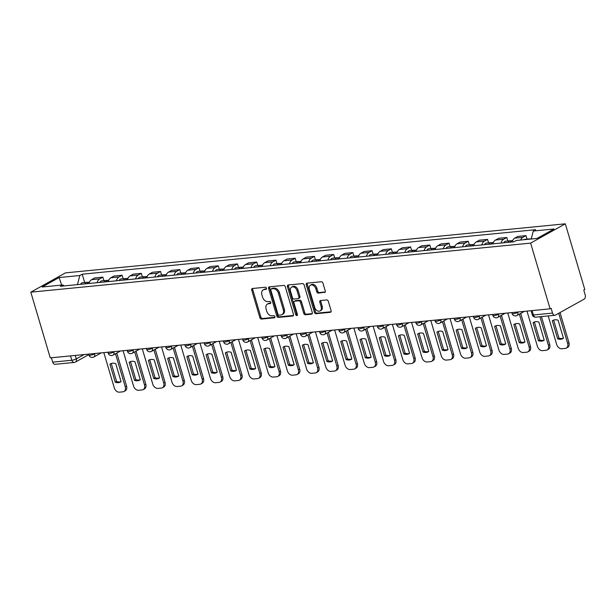 <?xml version="1.0" encoding="UTF-8"?>
<svg xmlns="http://www.w3.org/2000/svg" width="616" height="616" viewBox="0 0 616 616"><rect width="100%" height="100%" fill="white"/><g stroke="black" fill="none" stroke-linecap="round" stroke-linejoin="round"><path stroke-width="0.92" d="M266.512 288.219A1.14 0.816 -119.1 0 0 265.342 287.233L252.491 288.496A1.632 1.17 -119.1 0 0 252.144 288.604A1.632 1.17 -119.1 0 0 251.728 290.144L259.875 317.656A1.632 1.17 -119.1 0 0 261.538 319.065L274.397 317.802A1.14 0.816 -119.1 0 0 273.766 315.661L272.103 315.823A5.213 3.734 -119.1 0 1 266.782 311.319L266.104 309.024A5.213 3.734 -119.1 0 1 267.436 304.088A5.213 3.734 -119.1 0 1 268.522 303.75L270.193 303.588A1.14 0.816 -119.1 0 0 269.554 301.447L267.891 301.609A5.213 3.734 -119.1 0 1 262.57 297.105L261.892 294.81A5.213 3.734 -119.1 0 1 263.232 289.874A5.213 3.734 -119.1 0 1 264.318 289.535L265.981 289.374A1.14 0.816 -119.1 0 0 266.512 288.219M324.478 292.523A1.632 1.17 -119.1 0 0 324.817 292.415A1.632 1.17 -119.1 0 0 325.233 290.875L322.953 283.152A1.632 1.17 -119.1 0 0 321.29 281.743L307.007 283.144A1.632 1.17 -119.1 0 0 306.668 283.252A1.632 1.17 -119.1 0 0 306.252 284.792L314.399 312.304A1.632 1.17 -119.1 0 0 316.062 313.713L330.338 312.312A1.632 1.17 -119.1 0 0 330.684 312.212A1.632 1.17 -119.1 0 0 331.1 310.664L328.336 301.34A1.632 1.17 -119.1 0 0 326.673 299.93L320.566 300.531A1.632 1.17 -119.1 0 0 320.22 300.639A1.632 1.17 -119.1 0 0 319.804 302.179L321.175 306.806A4.358 3.126 -119.1 0 1 320.058 310.934A4.358 3.126 -119.1 0 1 314.699 307.438L309.332 289.327A4.358 3.126 -119.1 0 1 310.456 285.2A4.358 3.126 -119.1 0 1 315.808 288.688L316.701 291.707A1.632 1.17 -119.1 0 0 318.364 293.124L325.086 292.184M530.63 243.12L550.096 308.832L50.266 357.881L30.8 292.169L530.63 243.12L565.319 223.824L65.489 272.873L30.8 292.169M285.316 286.848A1.632 1.17 -119.1 0 0 283.653 285.439L269.369 286.84A1.632 1.17 -119.1 0 0 269.03 286.948A1.632 1.17 -119.1 0 0 268.615 288.488L276.761 316A1.632 1.17 -119.1 0 0 278.424 317.409L292.708 316.008A1.632 1.17 -119.1 0 0 293.047 315.9A1.632 1.17 -119.1 0 0 293.462 314.36L285.316 286.848M288.188 284.992L302.471 283.591A1.632 1.17 -119.1 0 1 304.135 285L312.281 312.512A1.632 1.17 -119.1 0 1 311.865 314.052A1.632 1.17 -119.1 0 1 311.527 314.16L305.413 314.761A1.632 1.17 -119.1 0 1 303.75 313.351L300.446 302.194A1.632 1.17 -119.1 0 0 298.783 300.785L294.725 301.178A1.632 1.17 -119.1 0 0 294.386 301.286A1.632 1.17 -119.1 0 0 293.971 302.826L297.413 314.445A1.14 0.816 -119.1 0 1 295.719 314.607L287.433 286.64A1.632 1.17 -119.1 0 1 287.849 285.1A1.632 1.17 -119.1 0 1 288.188 284.992M550.096 308.832L551.104 308.27L552.537 313.097A3.319 2.21 84.4 0 0 554.877 315.276A3.319 2.21 84.4 0 0 555.478 315.084L584.099 299.16A3.319 2.21 84.4 0 0 585.2 294.925L583.768 290.098L584.784 289.535L565.319 223.824M70.517 355.894L71.818 360.268A3.319 2.21 -95.6 0 0 74.159 362.447L55.055 364.318A3.319 2.21 -95.6 0 1 52.707 362.146L71.818 360.268A3.319 0.685 -16.5 0 0 76.307 358.897L84.115 354.554M51.405 357.765L52.707 362.146M97.128 282.698A7.638 5.082 -95.6 0 1 99.777 278.856L91.638 279.649A7.638 5.082 84.4 0 0 88.989 283.491M91.638 279.649L94.725 277.939L102.857 277.138L103.896 280.642M99.777 278.856L102.857 277.138M123.131 278.755L122.091 275.252L113.952 276.045L110.872 277.762A7.638 5.082 84.4 0 0 108.224 281.604M116.362 280.811A7.638 5.082 -95.6 0 1 119.011 276.969L122.091 275.252M142.365 276.869L141.326 273.365L133.187 274.159L130.107 275.876A7.638 5.082 84.4 0 0 127.458 279.718M135.597 278.917A7.638 5.082 -95.6 0 1 138.238 275.082L141.326 273.365M161.6 274.975L160.56 271.479L152.422 272.272L149.341 273.989A7.638 5.082 84.4 0 0 146.693 277.831M154.832 277.031A7.638 5.082 -95.6 0 1 157.473 273.188L160.56 271.479M180.834 273.088L179.795 269.585L171.656 270.385L168.568 272.103A7.638 5.082 84.4 0 0 165.927 275.945M174.066 275.144A7.638 5.082 -95.6 0 1 176.707 271.302L179.795 269.585M200.061 271.202L199.03 267.698L190.891 268.499L187.803 270.216A7.638 5.082 84.4 0 0 185.162 274.058M193.301 273.258A7.638 5.082 -95.6 0 1 195.942 269.415L199.03 267.698M219.296 269.315L218.264 265.812L210.125 266.613L207.038 268.33A7.638 5.082 84.4 0 0 204.397 272.172M212.528 271.371A7.638 5.082 -95.6 0 1 215.177 267.529L218.264 265.812M238.531 267.429L237.491 263.925L229.36 264.726L226.272 266.443A7.638 5.082 84.4 0 0 223.631 270.285M231.762 269.485A7.638 5.082 -95.6 0 1 234.411 265.642L237.491 263.925M257.765 265.542L256.726 262.039L248.595 262.84L245.507 264.557A7.638 5.082 84.4 0 0 242.858 268.391M250.997 267.598A7.638 5.082 -95.6 0 1 253.646 263.756L256.726 262.039M277 263.656L275.96 260.152L267.821 260.953L264.741 262.662A7.638 5.082 84.4 0 0 262.093 266.505M270.231 265.712A7.638 5.082 -95.6 0 1 272.88 261.869L275.96 260.152M296.234 261.769L295.195 258.266L287.056 259.059L283.976 260.776A7.638 5.082 84.4 0 0 281.327 264.618M289.466 263.817A7.638 5.082 -95.6 0 1 292.115 259.983L295.195 258.266M315.469 259.883L314.43 256.379L306.291 257.172L303.211 258.889A7.638 5.082 84.4 0 0 300.562 262.732M308.701 261.931A7.638 5.082 -95.6 0 1 311.342 258.089L314.43 256.379M334.704 257.988L333.664 254.493L325.525 255.286L322.438 257.003A7.638 5.082 84.4 0 0 319.796 260.845M327.935 260.044A7.638 5.082 -95.6 0 1 330.576 256.202L333.664 254.493M353.93 256.102L352.899 252.599L344.76 253.399L341.672 255.116A7.638 5.082 84.4 0 0 339.031 258.959M347.17 258.158A7.638 5.082 -95.6 0 1 349.811 254.316L352.899 252.599M373.165 254.215L372.133 250.712L363.994 251.513L360.907 253.23A7.638 5.082 84.4 0 0 358.266 257.072M366.397 256.271A7.638 5.082 -95.6 0 1 369.046 252.429L372.133 250.712M392.4 252.329L391.36 248.825L383.229 249.626L380.141 251.343A7.638 5.082 84.4 0 0 377.5 255.186M385.631 254.385A7.638 5.082 -95.6 0 1 388.28 250.543L391.36 248.825M411.634 250.442L410.595 246.939L402.464 247.74L399.376 249.457A7.638 5.082 84.4 0 0 396.727 253.299M404.866 252.498A7.638 5.082 -95.6 0 1 407.515 248.656L410.595 246.939M430.869 248.556L429.829 245.053L421.69 245.853L418.611 247.563A7.638 5.082 84.4 0 0 415.962 251.405M424.101 250.612A7.638 5.082 -95.6 0 1 426.749 246.77L429.829 245.053M450.103 246.67L449.064 243.166L440.925 243.967L437.845 245.676A7.638 5.082 84.4 0 0 435.196 249.519M443.335 248.725A7.638 5.082 -95.6 0 1 445.984 244.883L449.064 243.166M469.338 244.783L468.299 241.28L460.16 242.073L457.08 243.79A7.638 5.082 84.4 0 0 454.431 247.632M462.57 246.831A7.638 5.082 -95.6 0 1 465.211 242.997L468.299 241.28M488.573 242.889L487.533 239.393L479.394 240.186L476.307 241.903A7.638 5.082 84.4 0 0 473.666 245.745M481.804 244.945A7.638 5.082 -95.6 0 1 484.445 241.102L487.533 239.393M507.8 241.002L506.768 237.499L498.629 238.3L495.541 240.017A7.638 5.082 84.4 0 0 492.9 243.859M501.039 243.058A7.638 5.082 -95.6 0 1 503.68 239.216L506.768 237.499M527.034 239.116L526.002 235.612L517.863 236.413L514.776 238.13A7.638 5.082 84.4 0 0 512.135 241.972M520.659 240.048A7.638 5.082 -95.6 0 1 522.915 237.329L526.002 235.612M64.233 285.924L62.832 284.969L42.119 287.002L59.105 277.554L79.818 275.521L77.454 284.623M531.215 239.008L533.287 231.023L535.666 229.699L82.198 274.197L79.818 275.521M533.287 231.023L554 228.99L537.013 238.438L516.3 240.471L513.921 241.795L60.453 286.294L62.832 284.969M84.662 282.528L82.198 274.197M59.105 277.554L61.677 285.085M266.536 288.858L265.327 288.973A5.213 3.734 -119.1 0 0 264.241 289.312L263.232 289.874M267.436 304.088L268.453 303.526A5.213 3.734 -119.1 0 1 269.538 303.188L270.747 303.072M252.776 288.465A1.632 1.17 -119.1 0 0 252.745 289.582L260.891 317.094A1.632 1.17 -119.1 0 0 262.555 318.503L274.959 317.286M269.654 286.81A1.632 1.17 -119.1 0 0 269.623 287.926L277.77 315.438A1.632 1.17 -119.1 0 0 279.433 316.847L293.432 315.469M271.333 288.85A1.14 0.816 -119.1 0 0 270.801 290.005L277.955 314.152A1.14 0.816 -119.1 0 0 279.125 315.138L280.873 314.969A5.213 3.734 -119.1 0 0 281.959 314.63A5.213 3.734 -119.1 0 0 283.298 309.694L278.409 293.185A5.213 3.734 -119.1 0 0 273.088 288.681L271.333 288.85L272.349 288.288A1.14 0.816 -119.1 0 0 271.918 288.527M281.959 314.63L282.975 314.068A5.213 3.734 -119.1 0 0 284.315 309.132L283.298 309.694M272.349 288.288L274.097 288.111A5.213 3.734 -119.1 0 1 279.425 292.623L284.315 309.132M312.25 313.629L306.421 314.199L305.413 314.761M294.386 301.286L295.395 300.724A1.632 1.17 -119.1 0 1 295.742 300.616L299.792 300.223A1.632 1.17 -119.1 0 1 301.455 301.632L304.758 312.789A1.632 1.17 -119.1 0 0 306.421 314.199M288.473 284.962A1.632 1.17 -119.1 0 0 288.442 286.078L296.727 314.045A1.14 0.816 -119.1 0 0 297.459 314.953M297.012 290.613A4.358 3.126 -119.1 0 0 291.661 287.125A4.358 3.126 -119.1 0 0 290.536 291.252L292.431 297.628A1.632 1.17 -119.1 0 0 294.094 299.045L298.144 298.645A1.632 1.17 -119.1 0 0 298.483 298.537A1.632 1.17 -119.1 0 0 298.906 296.997L297.012 290.613L298.029 290.051A4.358 3.126 -119.1 0 0 292.669 286.563L291.661 287.125M298.483 298.537L299.499 297.975A1.632 1.17 -119.1 0 0 299.915 296.435L298.906 296.997M298.029 290.051L299.915 296.435M310.456 285.2L311.465 284.638A4.358 3.126 -119.1 0 1 316.824 288.126L317.717 291.145A1.632 1.17 -119.1 0 0 319.381 292.554L325.202 291.984M320.058 310.934L321.067 310.364A4.358 3.126 -119.1 0 0 322.183 306.244L321.175 306.806M320.851 300.508A1.632 1.17 -119.1 0 0 320.82 301.617L322.183 306.244M307.292 283.121A1.632 1.17 -119.1 0 0 307.261 284.23L315.407 311.742A1.632 1.17 -119.1 0 0 317.071 313.151L331.069 311.781M87.164 283.676A4.15 2.764 -95.6 0 1 89.081 282.097L89.52 282.051M109.933 364.195L115.277 382.228A10.372 7.438 -119.1 0 0 120.544 381.989A10.372 7.438 -119.1 0 0 121.067 381.658L115.723 363.625A10.372 7.438 -119.1 0 0 110.456 363.864A10.372 7.438 -119.1 0 0 109.933 364.195L111.019 363.586M103.842 352.622L114.283 387.864A4.982 3.573 -119.1 0 0 119.365 392.176L122.938 391.822A4.982 3.573 -119.1 0 0 123.978 391.507A4.982 3.573 -119.1 0 0 125.256 386.794L115.477 353.776M85.07 283.876A4.15 2.764 -95.6 0 1 86.979 282.297A4.15 2.764 -95.6 0 1 88.057 282.505M80.627 284.315A4.15 2.764 -95.6 0 1 82.544 282.736L86.979 282.297M111.257 363.494L116.586 381.497A10.372 7.438 -119.1 0 0 121.059 381.627M116.786 353.045L126.565 386.063A4.982 3.573 60.9 0 1 125.287 390.775L123.978 391.507M116.586 381.497L115.277 382.228M106.399 281.789A4.15 2.764 -95.6 0 1 108.308 280.211L108.755 280.165M129.167 362.308L134.511 380.341A10.372 7.438 -119.1 0 0 139.778 380.103A10.372 7.438 -119.1 0 0 140.302 379.772L134.958 361.738A10.372 7.438 -119.1 0 0 129.691 361.969A10.372 7.438 -119.1 0 0 129.167 362.308L130.253 361.7M123.077 350.735L133.51 385.978A4.982 3.573 -119.1 0 0 138.6 390.29L142.173 389.936A4.982 3.573 -119.1 0 0 143.212 389.62A4.982 3.573 -119.1 0 0 144.49 384.9L134.712 351.89M104.304 281.989A4.15 2.764 -95.6 0 1 106.214 280.411A4.15 2.764 -95.6 0 1 107.292 280.619M99.861 282.428A4.15 2.764 -95.6 0 1 101.779 280.85L106.214 280.411M130.492 361.607L135.82 379.61A10.372 7.438 -119.1 0 0 140.294 379.733M136.02 351.159L145.799 384.176A4.982 3.573 60.9 0 1 144.521 388.889L143.212 389.62M135.82 379.61L134.511 380.341M125.633 279.895A4.15 2.764 -95.6 0 1 127.543 278.317L127.989 278.278M148.402 360.422L153.738 378.455A10.372 7.438 -119.1 0 0 159.013 378.216A10.372 7.438 -119.1 0 0 159.536 377.885L154.192 359.852A10.372 7.438 -119.1 0 0 148.926 360.083A10.372 7.438 -119.1 0 0 148.402 360.422L149.488 359.813M142.304 348.849L152.745 384.091A4.982 3.573 -119.1 0 0 157.827 388.403L161.407 388.049A4.982 3.573 -119.1 0 0 162.439 387.733A4.982 3.573 -119.1 0 0 163.717 383.013L153.938 350.004M123.531 280.103A4.15 2.764 -95.6 0 1 125.448 278.524A4.15 2.764 -95.6 0 1 126.526 278.732M119.096 280.542A4.15 2.764 -95.6 0 1 121.013 278.963L125.448 278.524M149.726 359.721L155.055 377.724A10.372 7.438 -119.1 0 0 159.529 377.847M155.255 349.272L165.034 382.282A4.982 3.573 60.9 0 1 163.756 387.002L162.439 387.733M155.055 377.724L153.738 378.455M144.868 278.009A4.15 2.764 -95.6 0 1 146.777 276.43L147.224 276.392M167.637 358.527L172.973 376.569A10.372 7.438 -119.1 0 0 178.247 376.33A10.372 7.438 -119.1 0 0 178.771 375.999L173.427 357.965A10.372 7.438 -119.1 0 0 168.16 358.196A10.372 7.438 -119.1 0 0 167.637 358.527L168.715 357.927M161.538 346.962L171.98 382.205A4.982 3.573 -119.1 0 0 177.061 386.517L180.642 386.163A4.982 3.573 -119.1 0 0 181.674 385.847A4.982 3.573 -119.1 0 0 182.952 381.127L173.173 348.117M142.766 278.216A4.15 2.764 -95.6 0 1 144.683 276.638A4.15 2.764 -95.6 0 1 145.761 276.846M138.331 278.655A4.15 2.764 -95.6 0 1 140.248 277.077L144.683 276.638M168.961 357.834L174.29 375.837A10.372 7.438 -119.1 0 0 178.763 375.96M174.49 347.385L184.269 380.395A4.982 3.573 60.9 0 1 182.99 385.115L181.674 385.847M174.29 375.837L172.973 376.569M164.095 276.122A4.15 2.764 -95.6 0 1 166.012 274.543L166.459 274.497M186.864 356.641L192.207 374.682A10.372 7.438 -119.1 0 0 197.482 374.443A10.372 7.438 -119.1 0 0 198.005 374.112L192.662 356.079A10.372 7.438 -119.1 0 0 187.395 356.31A10.372 7.438 -119.1 0 0 186.864 356.641L187.949 356.04M180.773 345.068L191.214 380.318A4.982 3.573 -119.1 0 0 196.296 384.63L199.877 384.276A4.982 3.573 -119.1 0 0 200.908 383.953A4.982 3.573 -119.1 0 0 202.187 379.24L192.408 346.231M162 276.33A4.15 2.764 -95.6 0 1 163.918 274.751A4.15 2.764 -95.6 0 1 164.996 274.959M157.565 276.761A4.15 2.764 -95.6 0 1 159.475 275.183L163.918 274.751M188.196 355.948L193.524 373.95A10.372 7.438 -119.1 0 0 197.99 374.074M193.724 345.499L203.503 378.509A4.982 3.573 60.9 0 1 202.225 383.221L200.908 383.953M193.524 373.95L192.207 374.682M183.329 274.236A4.15 2.764 -95.6 0 1 185.247 272.657L185.693 272.611M206.098 354.754L211.442 372.788A10.372 7.438 -119.1 0 0 216.709 372.557A10.372 7.438 -119.1 0 0 217.24 372.226L211.896 354.185A10.372 7.438 -119.1 0 0 206.622 354.423A10.372 7.438 -119.1 0 0 206.098 354.754L207.184 354.154M200.007 343.181L210.449 378.432A4.982 3.573 -119.1 0 0 215.531 382.736L219.104 382.39A4.982 3.573 -119.1 0 0 220.143 382.066A4.982 3.573 -119.1 0 0 221.421 377.354L211.642 344.336M181.235 274.443A4.15 2.764 -95.6 0 1 183.152 272.865A4.15 2.764 -95.6 0 1 184.23 273.073M176.8 274.875A4.15 2.764 -95.6 0 1 178.709 273.296L183.152 272.865M207.423 354.061L212.759 372.056A10.372 7.438 -119.1 0 0 217.225 372.187M212.959 343.605L222.738 376.622A4.982 3.573 60.9 0 1 221.46 381.335L220.143 382.066M212.759 372.056L211.442 372.788M202.564 272.349A4.15 2.764 -95.6 0 1 204.481 270.77L204.928 270.724M225.333 352.868L230.677 370.901A10.372 7.438 -119.1 0 0 235.943 370.67A10.372 7.438 -119.1 0 0 236.475 370.339L231.131 352.298A10.372 7.438 -119.1 0 0 225.856 352.537A10.372 7.438 -119.1 0 0 225.333 352.868L226.419 352.267M219.242 341.295L229.683 376.545A4.982 3.573 -119.1 0 0 234.765 380.85L238.338 380.503A4.982 3.573 -119.1 0 0 239.378 380.18A4.982 3.573 -119.1 0 0 240.656 375.467L230.877 342.45M200.47 272.557A4.15 2.764 -95.6 0 1 202.387 270.978A4.15 2.764 -95.6 0 1 203.465 271.186M196.034 272.988A4.15 2.764 -95.6 0 1 197.944 271.41L202.387 270.978M226.657 352.175L231.993 370.17A10.372 7.438 -119.1 0 0 236.459 370.301M232.194 341.718L241.972 374.736A4.982 3.573 60.9 0 1 240.694 379.448L239.378 380.18M231.993 370.17L230.677 370.901M221.799 270.463A4.15 2.764 -95.6 0 1 223.716 268.884L224.162 268.838M244.567 350.981L249.911 369.015A10.372 7.438 -119.1 0 0 255.178 368.784A10.372 7.438 -119.1 0 0 255.702 368.445L250.365 350.412A10.372 7.438 -119.1 0 0 245.091 350.65A10.372 7.438 -119.1 0 0 244.567 350.981L245.653 350.381M238.477 339.408L248.918 374.659A4.982 3.573 -119.1 0 0 254 378.963L257.573 378.617A4.982 3.573 -119.1 0 0 258.612 378.293A4.982 3.573 -119.1 0 0 259.89 373.581L250.111 340.563M219.704 270.67A4.15 2.764 -95.6 0 1 221.614 269.092A4.15 2.764 -95.6 0 1 222.699 269.3M215.261 271.102A4.15 2.764 -95.6 0 1 217.179 269.523L221.614 269.092M245.892 350.288L251.228 368.283A10.372 7.438 -119.1 0 0 255.694 368.414M251.428 339.832L261.207 372.849A4.982 3.573 60.9 0 1 259.929 377.562L258.612 378.293M251.228 368.283L249.911 369.015M241.033 268.576A4.15 2.764 -95.6 0 1 242.95 266.998L243.389 266.951M263.802 349.095L269.146 367.128A10.372 7.438 -119.1 0 0 274.413 366.897A10.372 7.438 -119.1 0 0 274.936 366.559L269.592 348.525A10.372 7.438 -119.1 0 0 264.326 348.764A10.372 7.438 -119.1 0 0 263.802 349.095L264.888 348.494M257.711 337.522L268.153 372.772A4.982 3.573 -119.1 0 0 273.235 377.077L276.807 376.723A4.982 3.573 -119.1 0 0 277.847 376.407A4.982 3.573 -119.1 0 0 279.125 371.694L269.346 338.677M238.939 268.776A4.15 2.764 -95.6 0 1 240.848 267.198A4.15 2.764 -95.6 0 1 241.926 267.413M234.496 269.215A4.15 2.764 -95.6 0 1 236.413 267.637L240.848 267.198M265.126 348.394L270.455 366.397A10.372 7.438 -119.1 0 0 274.929 366.528M270.655 337.945L280.434 370.963A4.982 3.573 60.9 0 1 279.163 375.675L277.847 376.407M270.455 366.397L269.146 367.128M260.268 266.69A4.15 2.764 -95.6 0 1 262.177 265.111L262.624 265.065M283.037 347.208L288.38 365.242A10.372 7.438 -119.1 0 0 293.647 365.003A10.372 7.438 -119.1 0 0 294.171 364.672L288.827 346.639A10.372 7.438 -119.1 0 0 283.56 346.87A10.372 7.438 -119.1 0 0 283.037 347.208L284.122 346.6M276.946 335.635L287.387 370.878A4.982 3.573 -119.1 0 0 292.469 375.19L296.042 374.836A4.982 3.573 -119.1 0 0 297.081 374.52A4.982 3.573 -119.1 0 0 298.36 369.808L288.581 336.79M258.173 266.89A4.15 2.764 -95.6 0 1 260.083 265.311A4.15 2.764 -95.6 0 1 261.161 265.519M253.73 267.329A4.15 2.764 -95.6 0 1 255.648 265.75L260.083 265.311M284.361 346.508L289.689 364.51A10.372 7.438 -119.1 0 0 294.163 364.641M289.89 336.059L299.669 369.076A4.982 3.573 60.9 0 1 298.39 373.789L297.081 374.52M289.689 364.51L288.38 365.242M279.502 264.795A4.15 2.764 -95.6 0 1 281.412 263.217L281.858 263.178M302.271 345.322L307.607 363.355A10.372 7.438 -119.1 0 0 312.882 363.117A10.372 7.438 -119.1 0 0 313.405 362.786L308.062 344.752A10.372 7.438 -119.1 0 0 302.795 344.983A10.372 7.438 -119.1 0 0 302.271 345.322L303.357 344.714M296.173 333.749L306.614 368.992A4.982 3.573 -119.1 0 0 311.696 373.304L315.276 372.95A4.982 3.573 -119.1 0 0 316.316 372.634A4.982 3.573 -119.1 0 0 317.587 367.914L307.808 334.904M277.4 265.003A4.15 2.764 -95.6 0 1 279.317 263.425A4.15 2.764 -95.6 0 1 280.395 263.633M272.965 265.442A4.15 2.764 -95.6 0 1 274.882 263.864L279.317 263.425M303.596 344.621L308.924 362.624A10.372 7.438 -119.1 0 0 313.398 362.747M309.124 334.172L318.903 367.182A4.982 3.573 60.9 0 1 317.625 371.902L316.316 372.634M308.924 362.624L307.607 363.355M298.737 262.909A4.15 2.764 -95.6 0 1 300.647 261.33L301.093 261.292M321.506 343.435L326.842 361.469A10.372 7.438 -119.1 0 0 332.116 361.23A10.372 7.438 -119.1 0 0 332.64 360.899L327.296 342.866A10.372 7.438 -119.1 0 0 322.029 343.097A10.372 7.438 -119.1 0 0 321.506 343.435L322.584 342.827M315.407 331.862L325.849 367.105A4.982 3.573 -119.1 0 0 330.931 371.417L334.511 371.063A4.982 3.573 -119.1 0 0 335.543 370.747A4.982 3.573 -119.1 0 0 336.821 366.027L327.042 333.017M296.635 263.117A4.15 2.764 -95.6 0 1 298.552 261.538A4.15 2.764 -95.6 0 1 299.63 261.746M292.2 263.556A4.15 2.764 -95.6 0 1 294.117 261.977L298.552 261.538M322.83 342.735L328.159 360.737A10.372 7.438 -119.1 0 0 332.632 360.861M328.359 332.286L338.138 365.296A4.982 3.573 60.9 0 1 336.86 370.016L335.543 370.747M328.159 360.737L326.842 361.469M317.964 261.022A4.15 2.764 -95.6 0 1 319.881 259.444L320.328 259.405M340.733 341.541L346.077 359.582A10.372 7.438 -119.1 0 0 351.351 359.344A10.372 7.438 -119.1 0 0 351.875 359.012L346.531 340.979A10.372 7.438 -119.1 0 0 341.264 341.21A10.372 7.438 -119.1 0 0 340.733 341.541L341.818 340.941M334.642 329.976L345.083 365.219A4.982 3.573 -119.1 0 0 350.165 369.531L353.746 369.176A4.982 3.573 -119.1 0 0 354.778 368.861A4.982 3.573 -119.1 0 0 356.056 364.141L346.277 331.131M315.869 261.23A4.15 2.764 -95.6 0 1 317.787 259.652A4.15 2.764 -95.6 0 1 318.865 259.86M311.434 261.669A4.15 2.764 -95.6 0 1 313.344 260.091L317.787 259.652M342.065 340.848L347.393 358.851A10.372 7.438 -119.1 0 0 351.859 358.974M347.593 330.399L357.372 363.409A4.982 3.573 60.9 0 1 356.094 368.129L354.778 368.861M347.393 358.851L346.077 359.582M337.198 259.136A4.15 2.764 -95.6 0 1 339.116 257.557L339.562 257.511M359.967 339.655L365.311 357.696A10.372 7.438 -119.1 0 0 370.586 357.457A10.372 7.438 -119.1 0 0 371.109 357.126L365.765 339.085A10.372 7.438 -119.1 0 0 360.491 339.324A10.372 7.438 -119.1 0 0 359.967 339.655L361.053 339.054M353.877 328.082L364.318 363.332A4.982 3.573 -119.1 0 0 369.4 367.637L372.973 367.29A4.982 3.573 -119.1 0 0 374.012 366.967A4.982 3.573 -119.1 0 0 375.29 362.254L365.511 329.237M335.104 259.344A4.15 2.764 -95.6 0 1 337.021 257.765A4.15 2.764 -95.6 0 1 338.099 257.973M330.669 259.775A4.15 2.764 -95.6 0 1 332.578 258.196L337.021 257.765M361.292 338.962L366.628 356.964A10.372 7.438 -119.1 0 0 371.094 357.088M366.828 328.505L376.607 361.523A4.982 3.573 60.9 0 1 375.329 366.235L374.012 366.967M366.628 356.964L365.311 357.696M356.433 257.249A4.15 2.764 -95.6 0 1 358.35 255.671L358.797 255.625M379.202 337.768L384.546 355.802A10.372 7.438 -119.1 0 0 389.812 355.571A10.372 7.438 -119.1 0 0 390.344 355.24L385 337.198A10.372 7.438 -119.1 0 0 379.726 337.437A10.372 7.438 -119.1 0 0 379.202 337.768L380.288 337.168M373.111 326.195L383.552 361.446A4.982 3.573 -119.1 0 0 388.634 365.75L392.207 365.404A4.982 3.573 -119.1 0 0 393.247 365.08A4.982 3.573 -119.1 0 0 394.525 360.368L384.746 327.35M354.339 257.457A4.15 2.764 -95.6 0 1 356.256 255.879A4.15 2.764 -95.6 0 1 357.334 256.087M349.903 257.888A4.15 2.764 -95.6 0 1 351.813 256.31L356.256 255.879M380.526 337.075L385.862 355.07A10.372 7.438 -119.1 0 0 390.328 355.201M386.063 326.619L395.842 359.636A4.982 3.573 60.9 0 1 394.563 364.349L393.247 365.08M385.862 355.07L384.546 355.802M375.668 255.363A4.15 2.764 -95.6 0 1 377.585 253.784L378.031 253.738M398.437 335.882L403.78 353.915A10.372 7.438 -119.1 0 0 409.047 353.684A10.372 7.438 -119.1 0 0 409.571 353.345L404.235 335.312A10.372 7.438 -119.1 0 0 398.96 335.551A10.372 7.438 -119.1 0 0 398.437 335.882L399.522 335.281M392.346 324.309L402.787 359.559A4.982 3.573 -119.1 0 0 407.869 363.864L411.442 363.517A4.982 3.573 -119.1 0 0 412.481 363.194A4.982 3.573 -119.1 0 0 413.76 358.481L403.981 325.464M373.573 255.571A4.15 2.764 -95.6 0 1 375.49 253.992A4.15 2.764 -95.6 0 1 376.569 254.2M369.13 256.002A4.15 2.764 -95.6 0 1 371.048 254.423L375.49 253.992M399.761 335.189L405.097 353.184A10.372 7.438 -119.1 0 0 409.563 353.315M405.297 324.732L415.076 357.75A4.982 3.573 60.9 0 1 413.798 362.462L412.481 363.194M405.097 353.184L403.78 353.915M394.902 253.476A4.15 2.764 -95.6 0 1 396.82 251.898L397.258 251.852M417.671 333.995L423.015 352.029A10.372 7.438 -119.1 0 0 428.282 351.798A10.372 7.438 -119.1 0 0 428.805 351.459L423.462 333.425A10.372 7.438 -119.1 0 0 418.195 333.664A10.372 7.438 -119.1 0 0 417.671 333.995L418.757 333.395M411.58 322.422L422.022 357.673A4.982 3.573 -119.1 0 0 427.104 361.977L430.676 361.63A4.982 3.573 -119.1 0 0 431.716 361.307A4.982 3.573 -119.1 0 0 432.994 356.595L423.215 323.577M392.808 253.684A4.15 2.764 -95.6 0 1 394.717 252.098A4.15 2.764 -95.6 0 1 395.795 252.314M388.365 254.115A4.15 2.764 -95.6 0 1 390.282 252.537L394.717 252.098M418.995 333.302L424.324 351.297A10.372 7.438 -119.1 0 0 428.798 351.428M424.524 322.846L434.303 355.863A4.982 3.573 60.9 0 1 433.033 360.576L431.716 361.307M424.324 351.297L423.015 352.029M414.137 251.59A4.15 2.764 -95.6 0 1 416.046 250.011L416.493 249.965M436.906 332.109L442.25 350.142A10.372 7.438 -119.1 0 0 447.516 349.911A10.372 7.438 -119.1 0 0 448.04 349.572L442.696 331.539A10.372 7.438 -119.1 0 0 437.429 331.778A10.372 7.438 -119.1 0 0 436.906 332.109L437.991 331.5M430.815 320.536L441.256 355.779A4.982 3.573 -119.1 0 0 446.338 360.09L449.911 359.736A4.982 3.573 -119.1 0 0 450.95 359.421A4.982 3.573 -119.1 0 0 452.229 354.708L442.45 321.691M412.042 251.79A4.15 2.764 -95.6 0 1 413.952 250.212A4.15 2.764 -95.6 0 1 415.03 250.427M407.6 252.229A4.15 2.764 -95.6 0 1 409.517 250.65L413.952 250.212M438.23 331.408L443.558 349.411A10.372 7.438 -119.1 0 0 448.032 349.541M443.759 320.959L453.538 353.977A4.982 3.573 60.9 0 1 452.26 358.689L450.95 359.421M443.558 349.411L442.25 350.142M433.371 249.703A4.15 2.764 -95.6 0 1 435.281 248.125L435.728 248.079M456.14 330.222L461.476 348.256A10.372 7.438 -119.1 0 0 466.751 348.017A10.372 7.438 -119.1 0 0 467.275 347.686L461.931 329.652A10.372 7.438 -119.1 0 0 456.664 329.883A10.372 7.438 -119.1 0 0 456.14 330.222L457.226 329.614M450.042 318.649L460.483 353.892A4.982 3.573 -119.1 0 0 465.565 358.204L469.146 357.85A4.982 3.573 -119.1 0 0 470.185 357.534A4.982 3.573 -119.1 0 0 471.456 352.822L461.677 319.804M431.277 249.904A4.15 2.764 -95.6 0 1 433.187 248.325A4.15 2.764 -95.6 0 1 434.265 248.533M426.834 250.342A4.15 2.764 -95.6 0 1 428.751 248.764L433.187 248.325M457.465 329.522L462.793 347.524A10.372 7.438 -119.1 0 0 467.267 347.655M462.993 319.073L472.772 352.09A4.982 3.573 60.9 0 1 471.494 356.803L470.185 357.534M462.793 347.524L461.476 348.256M452.606 247.809A4.15 2.764 -95.6 0 1 454.516 246.231L454.962 246.192M475.375 328.336L480.711 346.369A10.372 7.438 -119.1 0 0 485.986 346.13A10.372 7.438 -119.1 0 0 486.509 345.799L481.165 327.766A10.372 7.438 -119.1 0 0 475.898 327.997A10.372 7.438 -119.1 0 0 475.375 328.336L476.453 327.727M469.277 316.763L479.718 352.005A4.982 3.573 -119.1 0 0 484.8 356.317L488.38 355.963A4.982 3.573 -119.1 0 0 489.412 355.648A4.982 3.573 -119.1 0 0 490.69 350.928L480.911 317.918M450.504 248.017A4.15 2.764 -95.6 0 1 452.421 246.439A4.15 2.764 -95.6 0 1 453.499 246.646M446.069 248.456A4.15 2.764 -95.6 0 1 447.986 246.877L452.421 246.439M476.699 327.635L482.028 345.638A10.372 7.438 -119.1 0 0 486.501 345.761M482.228 317.186L492.007 350.196A4.982 3.573 60.9 0 1 490.729 354.916L489.412 355.648M482.028 345.638L480.711 346.369M471.833 245.923A4.15 2.764 -95.6 0 1 473.75 244.344L474.197 244.306M494.602 326.442L499.946 344.483A10.372 7.438 -119.1 0 0 505.22 344.244A10.372 7.438 -119.1 0 0 505.744 343.913L500.4 325.879A10.372 7.438 -119.1 0 0 495.133 326.11A10.372 7.438 -119.1 0 0 494.602 326.442L495.688 325.841M488.511 314.876L498.952 350.119A4.982 3.573 -119.1 0 0 504.034 354.431L507.615 354.077A4.982 3.573 -119.1 0 0 508.647 353.761A4.982 3.573 -119.1 0 0 509.925 349.041L500.146 316.031M469.738 246.13A4.15 2.764 -95.6 0 1 471.656 244.552A4.15 2.764 -95.6 0 1 472.734 244.76M465.303 246.569A4.15 2.764 -95.6 0 1 467.213 244.991L471.656 244.552M495.934 325.749L501.262 343.751A10.372 7.438 -119.1 0 0 505.728 343.874M501.463 315.3L511.242 348.31A4.982 3.573 60.9 0 1 509.963 353.03L508.647 353.761M501.262 343.751L499.946 344.483M491.067 244.036A4.15 2.764 -95.6 0 1 492.985 242.458L493.431 242.419M513.836 324.555L519.18 342.596A10.372 7.438 -119.1 0 0 524.455 342.357A10.372 7.438 -119.1 0 0 524.978 342.026L519.635 323.993A10.372 7.438 -119.1 0 0 514.36 324.224A10.372 7.438 -119.1 0 0 513.836 324.555L514.922 323.954M507.746 312.982L518.187 348.233A4.982 3.573 -119.1 0 0 523.269 352.545L526.842 352.19A4.982 3.573 -119.1 0 0 527.881 351.875A4.982 3.573 -119.1 0 0 529.159 347.155L519.38 314.145M488.973 244.244A4.15 2.764 -95.6 0 1 490.89 242.665A4.15 2.764 -95.6 0 1 491.968 242.873M484.538 244.683A4.15 2.764 -95.6 0 1 486.447 243.097L490.89 242.665M515.161 323.862L520.497 341.865A10.372 7.438 -119.1 0 0 524.963 341.988M520.697 313.413L530.476 346.423A4.982 3.573 60.9 0 1 529.198 351.143L527.881 351.875M520.497 341.865L519.18 342.596M510.302 242.15A4.15 2.764 -95.6 0 1 512.219 240.571L512.666 240.525M533.071 322.668L538.415 340.71A10.372 7.438 -119.1 0 0 543.682 340.471A10.372 7.438 -119.1 0 0 544.213 340.14L538.869 322.099A10.372 7.438 -119.1 0 0 533.595 322.337A10.372 7.438 -119.1 0 0 533.071 322.668L534.157 322.068M526.98 311.095L537.422 346.346A4.982 3.573 -119.1 0 0 542.504 350.65L546.076 350.304A4.982 3.573 -119.1 0 0 547.116 349.98A4.982 3.573 -119.1 0 0 548.394 345.268L539.939 316.74M508.208 242.358A4.15 2.764 -95.6 0 1 510.125 240.779A4.15 2.764 -95.6 0 1 511.203 240.987M503.773 242.789A4.15 2.764 -95.6 0 1 505.682 241.21L510.125 240.779M534.395 321.976L539.732 339.978A10.372 7.438 -119.1 0 0 544.197 340.101M541.433 316.593L549.711 344.536A4.982 3.573 60.9 0 1 548.433 349.249L547.116 349.98M539.732 339.978L538.415 340.71M530.453 239.085A4.15 2.764 -95.6 0 1 531.292 238.708M552.306 320.782L557.649 338.815A10.372 7.438 -119.1 0 0 562.916 338.584A10.372 7.438 -119.1 0 0 563.44 338.253L558.104 320.212A10.372 7.438 -119.1 0 0 552.829 320.451A10.372 7.438 -119.1 0 0 552.306 320.782L553.391 320.181M548.202 315.931L556.656 344.46A4.982 3.573 -119.1 0 0 561.738 348.764L565.311 348.417A4.982 3.573 -119.1 0 0 566.35 348.094A4.982 3.573 -119.1 0 0 567.629 343.382L558.712 313.282M528.359 239.293A4.15 2.764 -95.6 0 1 529.36 238.893A4.15 2.764 -95.6 0 1 530.414 239.085M523.923 239.724A4.15 2.764 -95.6 0 1 524.917 239.324L529.36 238.893M553.63 320.089L558.966 338.084A10.372 7.438 -119.1 0 0 563.432 338.215M560.029 312.551L568.945 342.65A4.982 3.573 60.9 0 1 567.667 347.362L566.35 348.094M558.966 338.084L557.649 338.815M75.275 355.424L76.307 358.897A3.319 2.379 -119.1 0 1 75.452 362.046L88.827 354.608M503.68 239.216L495.541 240.017M484.445 241.102L476.307 241.903M465.211 242.997L457.08 243.79M445.984 244.883L437.845 245.676M426.749 246.77L418.611 247.563M407.515 248.656L399.376 249.457M388.28 250.543L380.141 251.343M369.046 252.429L360.907 253.23M349.811 254.316L341.672 255.116M330.576 256.202L322.438 257.003M311.342 258.089L303.211 258.889M292.115 259.983L283.976 260.776M272.88 261.869L264.741 262.662M253.646 263.756L245.507 264.557M234.411 265.642L226.272 266.443M215.177 267.529L207.038 268.33M195.942 269.415L187.803 270.216M176.707 271.302L168.568 272.103M157.473 273.188L149.341 273.989M138.238 275.082L130.107 275.876M119.011 276.969L110.872 277.762M522.915 237.329L514.776 238.13M517.648 312.012L518.572 311.927M498.413 313.898L499.337 313.814M479.179 315.792L480.103 315.7M459.944 317.679L460.868 317.587M440.717 319.565L441.633 319.473M421.483 321.452L422.399 321.36M402.248 323.338L403.164 323.246M383.013 325.225L383.93 325.132M363.779 327.111L364.703 327.019M344.544 328.998L345.468 328.913M325.31 330.884L326.234 330.8M306.075 332.779L306.999 332.686M286.848 334.665L287.764 334.573M267.613 336.552L268.53 336.459M248.379 338.438L249.295 338.346M229.144 340.325L230.061 340.232M209.91 342.211L210.834 342.119M190.675 344.098L191.599 344.013M171.441 345.984L172.364 345.899M152.206 347.871L153.13 347.786M132.979 349.765L133.895 349.672M113.744 351.651L114.661 351.559M94.51 353.538L95.426 353.445M88.681 354.108L88.966 355.085A3.319 0.685 -16.5 0 0 91.168 355.101A3.319 0.685 -16.5 0 0 94.618 353.9A3.319 2.379 60.9 0 1 93.763 357.041L101.255 352.876M107.908 352.221L108.2 353.199A3.319 0.685 -16.5 0 0 110.403 353.214A3.319 0.685 -16.5 0 0 113.852 352.013A3.319 2.379 60.9 0 1 112.998 355.155L120.49 350.989M127.142 350.335L127.435 351.312A3.319 0.685 -16.5 0 0 129.637 351.328A3.319 0.685 -16.5 0 0 133.079 350.127A3.319 2.379 60.9 0 1 132.232 353.268L139.724 349.103M146.377 348.448L146.67 349.418A3.319 0.685 -16.5 0 0 148.872 349.434A3.319 0.685 -16.5 0 0 152.314 348.24A3.319 2.379 60.9 0 1 151.467 351.382L158.959 347.216M165.612 346.562L165.904 347.532A3.319 0.685 -16.5 0 0 168.099 347.547A3.319 0.685 -16.5 0 0 171.548 346.346A3.319 2.379 60.9 0 1 170.701 349.495L178.186 345.322M184.846 344.675L185.131 345.645A3.319 0.685 -16.5 0 0 187.333 345.661A3.319 0.685 -16.5 0 0 190.783 344.46A3.319 2.379 60.9 0 1 189.928 347.601L197.42 343.435M204.081 342.781L204.366 343.759A3.319 0.685 -16.5 0 0 206.568 343.774A3.319 0.685 -16.5 0 0 210.018 342.573A3.319 2.379 60.9 0 1 209.163 345.715L216.655 341.549M223.315 340.894L223.6 341.872A3.319 0.685 -16.5 0 0 225.803 341.888A3.319 0.685 -16.5 0 0 229.252 340.687A3.319 2.379 60.9 0 1 228.397 343.828L235.89 339.662M242.55 339.008L242.835 339.986A3.319 0.685 -16.5 0 0 245.037 340.001A3.319 0.685 -16.5 0 0 248.487 338.8A3.319 2.379 60.9 0 1 247.632 341.942L255.124 337.776M261.777 337.121L262.07 338.099A3.319 0.685 -16.5 0 0 264.272 338.115A3.319 0.685 -16.5 0 0 267.721 336.913A3.319 2.379 60.9 0 1 266.867 340.055L274.359 335.889M281.012 335.235L281.304 336.213A3.319 0.685 -16.5 0 0 283.506 336.228A3.319 0.685 -16.5 0 0 286.948 335.027A3.319 2.379 60.9 0 1 286.101 338.169L293.593 334.003M300.246 333.348L300.539 334.319A3.319 0.685 -16.5 0 0 302.741 334.342A3.319 0.685 -16.5 0 0 306.183 333.14A3.319 2.379 60.9 0 1 305.336 336.282L312.828 332.116M319.481 331.462L319.773 332.432A3.319 0.685 -16.5 0 0 321.968 332.447A3.319 0.685 -16.5 0 0 325.417 331.246A3.319 2.379 60.9 0 1 324.57 334.396L332.055 330.222M338.715 329.575L339 330.546A3.319 0.685 -16.5 0 0 341.202 330.561A3.319 0.685 -16.5 0 0 344.652 329.36A3.319 2.379 60.9 0 1 343.797 332.509L351.289 328.336M357.95 327.689L358.235 328.659A3.319 0.685 -16.5 0 0 360.437 328.675A3.319 0.685 -16.5 0 0 363.887 327.473A3.319 2.379 60.9 0 1 363.032 330.615L370.524 326.449M377.185 325.795L377.469 326.773A3.319 0.685 -16.5 0 0 379.672 326.788A3.319 0.685 -16.5 0 0 383.121 325.587A3.319 2.379 60.9 0 1 382.267 328.728L389.759 324.563M396.419 323.908L396.704 324.886A3.319 0.685 -16.5 0 0 398.906 324.901A3.319 0.685 -16.5 0 0 402.356 323.7A3.319 2.379 60.9 0 1 401.501 326.842L408.993 322.676M415.646 322.022L415.939 323A3.319 0.685 -16.5 0 0 418.141 323.015A3.319 0.685 -16.5 0 0 421.59 321.814A3.319 2.379 60.9 0 1 420.736 324.955L428.228 320.79M434.881 320.135L435.173 321.113A3.319 0.685 -16.5 0 0 437.375 321.129A3.319 0.685 -16.5 0 0 440.817 319.927A3.319 2.379 60.9 0 1 439.97 323.069L447.462 318.903M454.115 318.249L454.408 319.227A3.319 0.685 -16.5 0 0 456.61 319.242A3.319 0.685 -16.5 0 0 460.052 318.041A3.319 2.379 60.9 0 1 459.205 321.182L466.697 317.017M473.35 316.362L473.642 317.332A3.319 0.685 -16.5 0 0 475.845 317.348A3.319 0.685 -16.5 0 0 479.287 316.154A3.319 2.379 60.9 0 1 478.44 319.296L485.924 315.13M492.584 314.476L492.869 315.446A3.319 0.685 -16.5 0 0 495.072 315.461A3.319 0.685 -16.5 0 0 498.521 314.26A3.319 2.379 60.9 0 1 497.666 317.409L505.159 313.236M511.819 312.589L512.104 313.559A3.319 0.685 -16.5 0 0 514.306 313.575A3.319 0.685 -16.5 0 0 517.756 312.374A3.319 2.379 60.9 0 1 516.901 315.523L524.393 311.35M532.124 310.595L533.425 314.969L552.537 313.097M531.054 310.695L532.263 314.791A3.319 0.685 -16.5 0 0 533.425 314.969A3.319 2.21 -95.6 0 0 535.774 317.148L554.877 315.276M265.327 288.973L264.318 289.535M270.616 303.349L270.193 303.588M269.538 303.188L268.522 303.75M274.828 317.563L274.397 317.802M262.555 318.503L261.538 319.065M260.891 317.094L259.875 317.656M252.745 289.582L251.728 290.144M266.405 289.135L265.981 289.374M293.308 315.669L292.708 316.008M279.433 316.847L278.424 317.409M277.77 315.438L276.761 316M269.623 287.926L268.615 288.488M279.425 292.623L278.409 293.185M274.097 288.111L273.088 288.681M312.127 313.821L311.527 314.16M304.758 312.789L303.75 313.351M301.455 301.632L300.446 302.194M299.792 300.223L298.783 300.785M295.742 300.616L294.725 301.178M296.727 314.045L295.719 314.607M288.442 286.078L287.433 286.64M319.381 292.554L318.364 293.124M317.717 291.145L316.701 291.707M316.824 288.126L315.808 288.688M320.82 301.617L319.804 302.179M330.946 311.973L330.338 312.312M317.071 313.151L316.062 313.713M315.407 311.742L314.399 312.304M307.261 284.23L306.252 284.792M126.565 386.063L125.256 386.794M145.799 384.176L144.49 384.9M165.034 382.282L163.717 383.013M184.269 380.395L182.952 381.127M203.503 378.509L202.187 379.24M222.738 376.622L221.421 377.354M241.972 374.736L240.656 375.467M261.207 372.849L259.89 373.581M280.434 370.963L279.125 371.694M299.669 369.076L298.36 369.808M318.903 367.182L317.587 367.914M338.138 365.296L336.821 366.027M357.372 363.409L356.056 364.141M376.607 361.523L375.29 362.254M395.842 359.636L394.525 360.368M415.076 357.75L413.76 358.481M434.303 355.863L432.994 356.595M453.538 353.977L452.229 354.708M472.772 352.09L471.456 352.822M492.007 350.196L490.69 350.928M511.242 348.31L509.925 349.041M530.476 346.423L529.159 347.155M549.711 344.536L548.394 345.268M568.945 342.65L567.629 343.382M88.966 355.085A3.319 3.319 0 0 0 93.763 357.041M108.2 353.199A3.319 3.319 0 0 0 112.998 355.155M127.435 351.312A3.319 3.319 0 0 0 132.232 353.268M146.67 349.418A3.319 3.319 0 0 0 151.467 351.382M165.904 347.532A3.319 3.319 0 0 0 170.701 349.495M185.131 345.645A3.319 3.319 0 0 0 189.928 347.601M204.366 343.759A3.319 3.319 0 0 0 209.163 345.715M223.6 341.872A3.319 3.319 0 0 0 228.397 343.828M242.835 339.986A3.319 3.319 0 0 0 247.632 341.942M262.07 338.099A3.319 3.319 0 0 0 266.867 340.055M281.304 336.213A3.319 3.319 0 0 0 286.101 338.169M300.539 334.319A3.319 3.319 0 0 0 305.336 336.282M319.773 332.432A3.319 3.319 0 0 0 324.57 334.396M339 330.546A3.319 3.319 0 0 0 343.797 332.509M358.235 328.659A3.319 3.319 0 0 0 363.032 330.615M377.469 326.773A3.319 3.319 0 0 0 382.267 328.728M396.704 324.886A3.319 3.319 0 0 0 401.501 326.842M415.939 323A3.319 3.319 0 0 0 420.736 324.955M435.173 321.113A3.319 3.319 0 0 0 439.97 323.069M454.408 319.227A3.319 3.319 0 0 0 459.205 321.182M473.642 317.332A3.319 3.319 0 0 0 478.44 319.296M492.869 315.446A3.319 3.319 0 0 0 497.666 317.409M512.104 313.559A3.319 3.319 0 0 0 516.901 315.523M532.263 314.791A3.319 3.319 0 0 0 535.774 317.148M74.159 362.447A3.319 3.319 0 0 0 75.452 362.046M272.11 288.357L271.094 288.919"/></g></svg>
